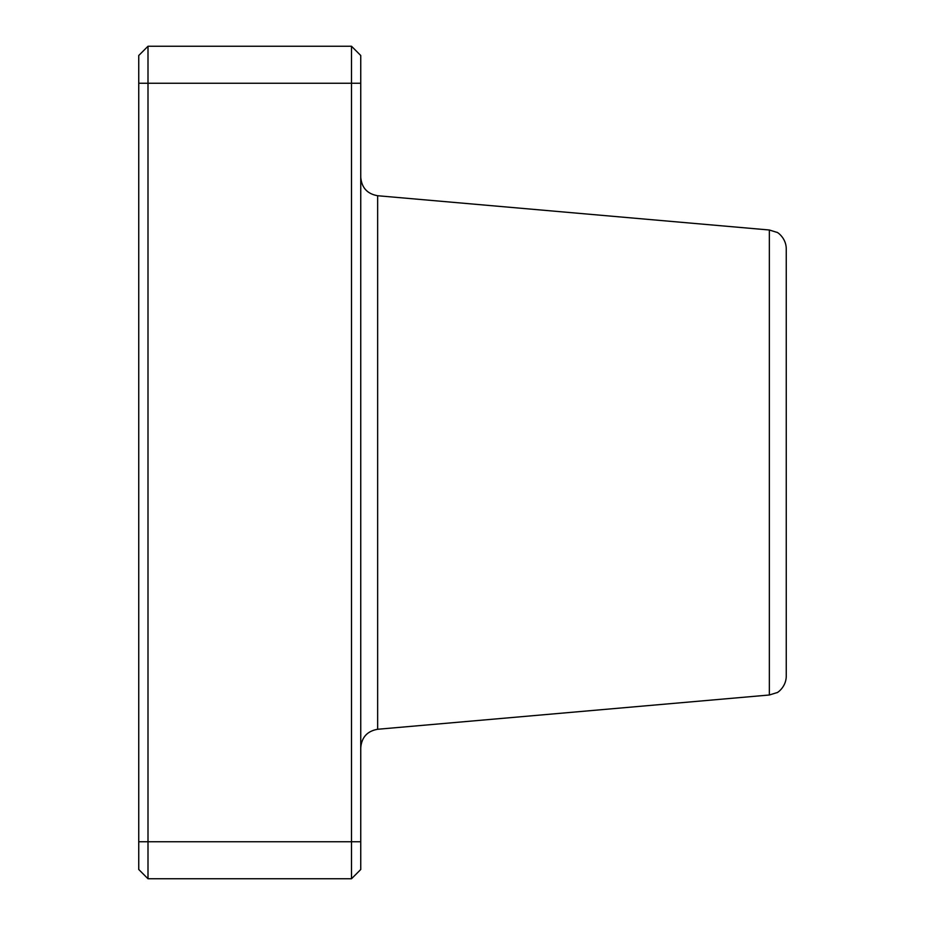 <?xml version="1.0" encoding="UTF-8"?>
<svg xmlns="http://www.w3.org/2000/svg" width="925" height="925" viewBox="0 0 925 925"><rect width="100%" height="100%" fill="white"/><g stroke="black" fill="none" stroke-linecap="round" stroke-linejoin="round"><path stroke-width="1.39" d="M786.25 462.5L786.25 248.432C785.972 237.262 776.295 231.458 776.907 232.348L769.357 230.001L769.357 694.999L776.907 692.652C776.295 693.542 785.972 687.737 786.25 676.568L786.25 462.5M351.5 46.25L148 46.25L138.75 55.5L138.75 869.5L148 878.75L351.5 878.75L360.75 869.5L360.75 55.5L351.5 46.25L351.5 878.75M148 878.75L148 46.25M360.75 841.75L138.75 841.75M360.75 83.25L138.75 83.25M769.357 694.999L377.643 729.27L377.643 195.73C367.294 193.903 361.663 187.763 360.75 177.299M769.357 230.001L377.643 195.73M377.643 729.27C367.294 731.097 361.663 737.237 360.75 747.701"/></g></svg>
